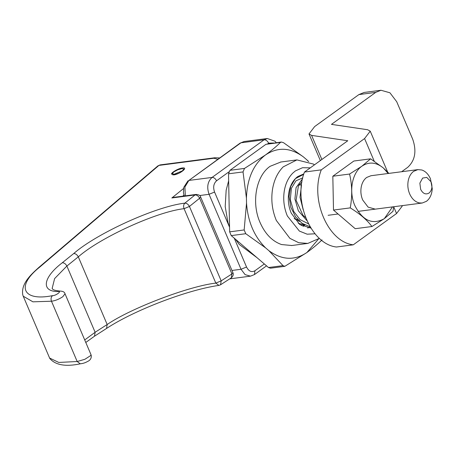 <?xml version="1.0" encoding="UTF-8"?>
<svg xmlns="http://www.w3.org/2000/svg" width="455" height="455" viewBox="0 0 455 455"><rect width="100%" height="100%" fill="white"/><g stroke="black" fill="none" stroke-linecap="round" stroke-linejoin="round"><path stroke-width="0.68" d="M171.512 174.265C170.932 172.633 178.474 168.356 182.364 167.952C188.956 166.928 179.867 174.254 173.747 174.891L172.633 174.686M80.495 363.784C65.73 366.929 55.504 365.16 49.811 358.483L49.612 358.057L58.786 362.447L77.191 361.509L80.211 363.807C82.838 363.573 85.295 362.794 87.599 361.463C91.978 359.558 91.444 355.651 90.983 354.655L65.031 293.805L62.779 296.74C58.877 299.305 55.112 300.8 51.472 301.221L32.931 301.83L23.228 296.205L22.75 294.823C20.998 283.857 30.366 275.07 38.703 267.557L157.902 165.876L158.926 165.415L39.744 267.079L38.715 267.546M39.744 267.079C15.68 286.149 22.642 301.682 52.547 295.642C51.028 297.052 50.67 298.912 51.472 301.221L77.185 361.509L84.897 359.291L90.761 355.509L90.983 354.655M52.547 295.642C55.897 295.807 62.665 290.608 57.848 291.575L59.059 291.052C62.631 291.007 64.627 291.922 65.031 293.805M84.715 339.948L95.129 332.275L107.17 324.517C130.54 308.371 188.814 286.155 215.818 283.101L221.181 280.86L231.925 273.933L232.903 272.659L200.609 196.952C200.513 195.593 199.04 194.751 196.19 194.427L174.168 197.299L171.836 197.965L183.553 188.524M291.774 245.512L281.531 244.551C272.3 241.292 265.157 233.972 260.101 222.597C251.2 202.828 256.011 175.835 270.145 166.297L280.889 161.997M283.499 142.671L281.309 142.028L280.445 142.432C276.452 146.408 271.419 150.616 265.345 155.053L244.489 168.424L243.033 171.927L246.428 198.079C247.116 178.684 253.424 164.34 265.345 155.053C277.704 146.783 290.392 147.397 303.405 156.895L283.499 142.671M284.813 266.329L306.915 252.508C294.578 260.76 281.912 260.163 268.916 250.711L283.01 265.635L284.813 266.329L270.492 268.2L268.495 267.529L231.248 235.599L229.65 231.845L228.518 173.816L229.974 170.318L265.936 144.32L281.309 142.028M244.164 229.951L245.768 233.705L265.606 247.873C254.208 236.566 247.85 221.63 246.525 203.061L244.164 229.951L229.65 231.845M318.511 239.029L306.915 252.508C312.989 248.072 318.022 243.869 322.015 239.887M308.683 161.525L306.602 159.637L308.388 161.406M268.916 250.711L265.606 247.873M303.405 156.895L306.602 159.637M246.525 203.061L246.428 198.079M370.973 175.732L366.696 177.444C364.028 179.435 362.243 182.444 361.344 186.47C360.423 191.066 360.866 195.565 362.68 199.967L368.106 207.116L375.267 209.141M392.534 206.888L384.282 218.679C372.554 225.123 362.749 220.766 354.872 205.609C348.638 191.771 352.011 172.877 361.896 166.2C368.868 161.582 375.949 162.117 383.15 167.81L370.603 158.835L361.896 166.2L349.565 174.043C352.17 184.986 352.397 196.264 350.236 207.884C359.837 213.77 367.077 219.981 371.945 226.522L384.282 218.679L392.989 211.308L393.7 206.741M388.917 173.389L383.4 168.026L388.178 173.486M349.565 174.043L332.827 176.227L353.865 161.019L370.603 158.835M350.236 207.884L333.498 210.068L332.827 176.227M371.945 226.522L355.207 228.7L333.498 210.068M419.419 202.936C415.205 201.986 411.946 198.954 409.637 193.841C407.981 189.849 407.47 185.72 408.095 181.454C408.869 176.91 410.723 173.531 413.652 171.325L417.872 169.613L421.887 170.011C425.579 171.313 428.434 174.242 430.458 178.792L432.25 188.615C431.92 194.336 429.986 198.568 426.443 201.309L422.229 203.021L419.419 202.936M426.767 177.405L431.05 181.795C432.682 186.573 432.017 190.326 429.042 193.056C425.692 194.899 422.888 193.654 420.642 189.325L419.868 183.132L422.649 178.064L426.767 177.405M172.235 173.73L174.174 174.225L182.427 170.835L183.888 168.924L181.983 168.583L177.683 169.84L173.73 171.973L172.235 173.73L172.644 174.76M401.634 171.734L407.686 167.355C415.114 160.53 416.791 151.145 412.708 139.207L396.714 101.721L389.935 92.786L380.983 90.255L375.711 92.388L358.898 94.583L314.65 126.57L308.996 133.958L311.601 135.391L347.768 140.754L304.475 172.047C292.912 201.389 311.209 244.284 336.45 247.014L353.262 244.824L396.555 213.526L402.209 206.138L402.004 205.654M304.475 172.047L321.287 169.857C309.724 199.193 328.021 242.088 353.262 244.824M358.898 94.583L364.171 92.445L380.983 90.255M321.287 169.857L364.58 138.559L370.233 131.171L367.629 129.738L331.462 124.374L375.711 92.388M310.936 228.126L299.703 224.491L291.24 213.139C288.555 206.65 287.719 199.938 288.737 193.005C289.994 185.623 293.003 180.135 297.769 176.546L303.86 173.884M315.053 233.79L307.171 234.194L299.39 231.083L287.338 215.96C284.039 207.998 283.004 199.762 284.238 191.259C285.484 183.655 288.345 177.598 292.821 173.082L295.369 170.921L302.541 167.713L310.282 167.855M319.41 238.335L307.808 243.419L298.69 242.714L289.898 238.346L276.333 220.476C272.209 210.529 270.918 200.234 272.465 189.599C274.018 180.1 277.59 172.525 283.186 166.883L296.916 159.904L313.592 164.118L314.342 164.915M308.473 223.826L300.061 219.611L293.708 211.427L290.284 199.637L291.439 188.216L296 180.783L302.768 177.871M304.844 224.935L301.21 225.532M306.949 220.669L298.349 210.824L294.92 199.034L296.074 187.614L302.569 178.73M304.765 224.935L298.27 223.297M297.655 219.407L297.001 220.362M184.121 169.47L184.099 169.374C183.928 169.994 182.791 170.961 180.692 172.269C179.64 173.071 177.399 173.912 173.981 174.788L173.747 174.891M200.609 196.952L199.637 198.226L231.925 273.933L231.311 277.851C233.21 276.031 233.739 274.302 232.903 272.659M57.848 291.575C40.802 291.524 42.952 277.527 62.272 262.762C64.138 262.745 65.674 263.843 66.879 266.044L78.305 256.842L107.17 324.517L106.555 328.436C134.14 310.236 187.528 289.795 218.912 285.399L215.818 283.101L184.076 208.686C157.026 211.626 100.293 237.453 78.305 256.842C77.094 254.635 75.558 253.543 73.699 253.554C96.818 233.279 156.429 206.246 184.832 203.157C186.692 203.146 188.228 204.244 189.439 206.445L184.076 208.686C183.268 206.382 183.519 204.54 184.832 203.157L195.03 194.939C196.89 194.928 198.425 196.025 199.637 198.226L189.439 206.445L221.181 280.86L220.561 284.779L231.311 277.851M59.633 291.024C51.472 290.25 52.666 288.459 52.149 288.464L54.617 278.591L66.879 266.044L95.129 332.275L94.509 336.194L106.555 328.436M62.272 262.762L73.699 253.554M196.19 194.427L195.03 194.939L171.836 197.965M217.757 159.278L213.827 158.255L158.926 165.415L160.086 164.903L157.902 165.876M213.827 158.255L214.993 157.743L160.086 164.903M183.939 195.218L182.734 196.185M280.445 142.432L265.936 144.32M229.974 170.318L244.489 168.424M243.033 171.927L228.518 173.816M245.768 233.705L231.248 235.599M268.495 267.529L283.01 265.635M396.555 213.526L393.689 206.809M374.215 161.155L364.58 138.559M321.873 159.472L311.601 135.391M228.819 171.933L216.569 180.789C215.425 178.536 213.924 177.41 212.07 177.422L264.127 139.787L267.29 138.508L275.008 141.226L276.304 142.682M266.533 265.845L254.51 274.541L250.477 276.157L245.103 274.638L241.036 269.275L209.061 194.308C206.61 187.147 207.611 181.517 212.07 177.422L188.882 180.442L184.918 186.971L185.321 195.849M199.626 195.542L209.061 194.308L214.561 192.05L229.286 226.573M216.569 180.789C213.594 183.519 212.929 187.272 214.561 192.05M231.965 270.458L241.036 269.275L246.536 267.017C248.788 271.345 251.587 272.59 254.936 270.748L264.332 263.963M234.223 238.147L246.536 267.017M273.836 143.001L268.626 143.16C267.483 140.908 265.982 139.782 264.127 139.787L240.94 142.813L188.882 180.442L240.069 143.149L244.102 141.533L267.29 138.508M268.626 143.16L267.745 143.797M254.51 274.541L254.936 270.748M298.486 221.022L298.764 220.561M302.956 226.505L304.873 224.986M307.637 227.995L310.287 227.073M303.73 174.305L295.397 178.633L290.7 186.459L289.09 196.486L290.836 207.281L295.596 216.864L302.171 223.377L310.139 226.829M301.494 185.196L300.021 197.26L303.189 209.789M298.85 221.158L299.162 220.942M300.545 184.912L299.538 184.093M294.169 218.536L299.68 221.414M301.949 181.937L298.474 185.617L296.097 200.297L302.962 215.243L305.675 217.615M173.981 174.788L172.673 174.834M218.912 285.399L220.561 284.779M94.509 336.194L85.785 342.461M214.993 157.743L219.6 157.948M49.612 358.057L23.228 296.205M250.125 155.752L238.352 164.261M228.655 180.783L226.163 190.201L225.202 206.542L227.944 222.461L229.559 227.324M235.451 239.199L239.188 244.38L257.052 257.718M417.872 169.613L370.853 175.744M301.546 184.781L298.77 185.145M422.229 203.021L358 211.393M338.071 213.992L328.112 215.295M297.542 219.282L295.568 219.537M183.888 168.924L184.093 169.408M370.233 131.171L387.671 172.058M308.996 133.958L320.348 160.575M240.069 143.149L244.102 141.533M184.178 195.997L183.445 192.636L183.82 187.255L188.012 180.777M229.741 278.864L250.477 276.157M307.808 243.419L291.376 245.563M296.916 159.904L280.479 162.048"/></g></svg>
